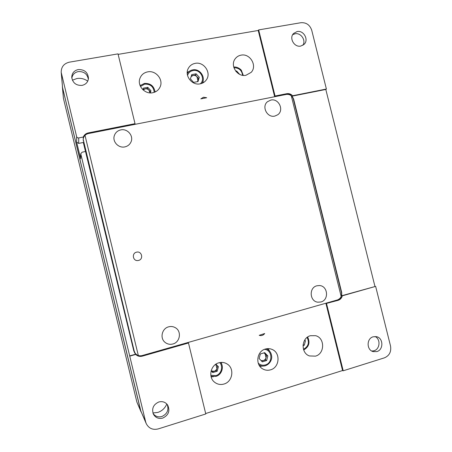 <?xml version="1.0" encoding="UTF-8"?>
<svg xmlns="http://www.w3.org/2000/svg" width="452" height="452" viewBox="0 0 452 452"><rect width="100%" height="100%" fill="white"/><g stroke="black" fill="none" stroke-linecap="round" stroke-linejoin="round"><path stroke-width="0.68" d="M200.818 98.864L203.49 97.236L206.683 97.728L200.818 98.864M218.779 362.832C221.779 362.007 224.576 362.402 227.17 364.013C234.746 368.431 232.639 381.799 223.96 384.036C220.463 385.002 217.305 384.369 214.491 382.143C207.903 377.081 210.649 364.854 218.779 362.832M221.892 364.696L221.288 362.414M265.414 349.023C267.657 348.39 269.838 348.509 271.963 349.385C280.743 352.594 279.731 367.51 270.533 369.838C267.917 370.595 265.414 370.341 263.024 369.075C254.973 365.148 256.674 351.147 265.414 349.023M269.658 351.17L267.957 348.622M310.411 335.706L315.615 335.683C325.016 337.876 324.926 353.763 315.462 356.142L309.434 355.939C300.563 353.046 301.32 337.881 310.411 335.706M241.023 55.155C250.052 53.076 257.572 65.907 251.142 72.382L245.995 75.264C237.34 77.349 229.633 65.354 235.334 58.613C236.786 56.754 238.679 55.602 241.023 55.155M195.162 63.365C203.914 61.376 211.689 72.913 206.332 79.891C204.829 81.998 202.784 83.315 200.196 83.84C191.88 85.812 183.992 75.247 188.473 68.082C189.981 65.523 192.207 63.952 195.162 63.365M203.095 82.806L203.146 80.467M147.64 71.874C155.906 70.037 163.799 79.806 160.008 87.134C158.528 90.146 156.104 92.01 152.736 92.728C144.968 94.519 137.086 85.829 139.883 78.495C141.227 74.896 143.815 72.687 147.64 71.874M155.222 91.925L154.974 91.151M88.36 79.309C87.281 73.891 83.897 71.32 78.213 71.597C74.54 72.439 72.416 74.665 71.834 78.269M78.224 69.568C84.49 69.41 87.908 72.337 88.479 78.349C88.021 82.117 85.88 84.462 82.061 85.383C76.145 85.66 72.71 82.965 71.744 77.286C71.936 73.156 74.094 70.58 78.224 69.568M87.75 81.162C84.451 78.795 80.823 77.919 76.863 78.535L72.393 80.202M152.906 412.975L157.799 412.427C162.042 410.992 165.042 408.179 166.799 403.975M302.868 45.296C306.258 40.403 300.879 32.465 295.049 33.776L292.659 34.714M297.128 31.55C303.744 30.052 309.089 39.951 304.066 44.375L300.749 46.081C294.292 47.596 288.839 38.047 293.557 33.476L297.128 31.55M371.798 351.051L373.99 350.769C380.081 349.21 380.816 339.006 375.036 336.508M373.171 336.791L376.499 336.678C383.426 337.915 383.72 349.825 376.855 351.577L373.177 351.622C366.448 350.074 366.453 338.441 373.171 336.791M153.087 413.507C155.29 416.439 158.211 417.439 161.85 416.518C167.285 413.981 169.059 409.936 167.167 404.393M158.833 401.975C162.528 401.065 165.477 402.099 167.675 405.082C170.234 410.874 168.59 415.207 162.743 418.089C158.675 419.066 155.578 417.806 153.448 414.303C151.493 408.642 153.29 404.534 158.833 401.975M134.877 124.034L88.225 133.261L84.897 134.95L138.425 355.916L142.182 355.91L188.484 342.995L142.352 356.148C139.798 356.781 137.589 356.216 135.719 354.447L129.747 356.136L145.668 421.936L140.64 410.557L62.579 87.874L61.201 72.348L76.625 136.6C76.976 137.589 77.676 138.029 78.744 137.922L83.287 137.024C84.208 134.826 85.863 133.459 88.253 132.911L135.024 123.673L134.877 124.034M205.677 413.518L342.559 370.538L325.948 303.546L337.497 300.252C339.198 299.727 340.458 298.619 341.277 296.936L291.173 95.31C289.67 94.197 288.043 93.796 286.297 94.106L274.579 96.423L258.228 30.482L118.136 54.381M264.691 333.519C263.228 335.39 261.403 335.989 259.222 335.322L264.691 333.519M211.135 376.883L213.451 376.736M259.883 366.352L262.883 366.069M189.303 71.326L187.241 72.348M140.758 85.072L140.047 85.445M135.024 123.673L118.012 53.878L69.331 62.173C63.913 63.523 61.201 66.913 61.201 72.348M258.663 29.905L275.059 96.01L286.8 93.688C289.026 93.332 290.964 94.022 292.613 95.751L326.395 89.033L311.733 30.267C309.857 24.888 306.253 22.368 300.913 22.707L258.663 29.905L258.228 30.482M275.059 96.01L274.579 96.423M326.553 303.631L343.209 370.793L384.46 357.831C389.398 355.679 391.421 351.735 390.528 346.012L375.64 286.37L342.333 295.817C341.684 298.128 340.277 299.631 338.13 300.337L325.948 303.546M343.209 370.793L342.559 370.538M188.484 342.995L205.784 413.964L158.189 428.92C152.804 430.191 148.821 428.434 146.25 423.643L145.668 421.936M138.092 355.441L138.425 355.916M84.897 134.95L84.869 135.47M146.25 423.643L140.64 410.557M292.613 95.751L292.094 96.163L293.63 99.056L341.695 292.444L341.695 295.749L375.64 286.37M342.333 295.817L341.695 295.749M129.747 356.136L80.755 153.753L80.654 158.708L76.642 142.143L78.671 143.403L83.309 142.476L85.496 151.499M83.287 137.024L83.23 139.013M134.442 352.679L135.69 353.831M135.719 354.447L133.854 351.119L85.518 151.493L82.106 152.188L80.755 153.753M326.395 89.033L325.807 89.456L374.928 286.319M325.807 89.456L292.094 96.163M129.611 355.905L135.566 354.215M141.097 411.958L136.871 402.026L63.433 98.389L62.37 86.682M141.018 411.783L62.387 86.903M136.521 252.176L136.521 252.176C141.798 250.679 143.889 259.312 138.527 260.437L137.922 260.544C132.854 261.279 131.498 253.182 136.521 252.176M120.769 129.905C127.47 128.283 133.911 135.945 130.973 142.001C129.775 144.589 127.746 146.216 124.899 146.883C118.673 148.42 112.311 141.809 114.277 135.815C115.311 132.656 117.475 130.684 120.769 129.905M270.844 100.067C278.709 98.09 284.41 110.231 277.754 114.757L274.816 116.085C267.211 118.068 261.307 106.514 267.488 101.706L270.844 100.067M168.681 326.819C171.093 326.197 173.353 326.513 175.455 327.768C181.84 331.327 180.111 342.271 172.856 343.989C169.929 344.735 167.302 344.17 164.98 342.294C159.658 338.102 162.008 328.361 168.681 326.819M316.88 285.794L319.411 285.545C327.926 285.777 329.226 300.055 320.892 301.981L317.812 302.185C309.569 301.405 308.801 287.574 316.88 285.794M286.37 94.411L88.304 133.589C85.247 134.385 83.547 136.318 83.202 139.38L134.188 351.023L135.086 353.074C136.854 355.413 139.193 356.244 142.103 355.577L337.418 299.942C340.633 298.648 341.966 296.173 341.407 292.523L293.342 99.118C292.133 95.666 289.811 94.101 286.37 94.411M83.202 139.38L83.371 141.154M133.735 350.645L135.086 353.074M236.057 71.552L236.565 70.93L235.684 71.088M236.565 70.93L239.56 74.247M197.371 81.682L197.903 80.592L196.953 76.744C195.891 75.648 194.637 75.207 193.185 75.422L191.371 75.755M190.439 78.914L191.704 74.625L196.128 73.812L199.287 77.281L198.032 81.558L193.614 82.383L190.439 78.914M196.128 73.812L195.383 75.021L193.185 75.422L191.134 76.563M195.383 75.021L198.524 78.462L199.287 77.281M198.524 78.462L197.592 81.642M150.019 92.88L148.928 90.151C147.866 89.072 146.601 88.643 145.143 88.863L143.001 89.259M142.866 89.705L143.335 88.163L147.793 87.338L150.957 90.762L150.307 92.897M147.793 87.338L147.358 88.451L145.143 88.863L143.12 89.942M147.358 88.451L150.499 91.852L150.957 90.762M150.499 91.852L150.183 92.892M212.112 371.86L214.129 371.256C215.542 370.781 216.468 369.809 216.92 368.346L215.757 364.267M215.937 364.148L218.412 366.708L217.18 371.256L212.802 372.567L211.124 370.838M215.768 364.261L218.412 366.708M217.531 366.086L216.305 370.606L217.18 371.256M211.22 370.939L214.129 371.256L216.305 370.606M261.584 361.108L263.279 360.6C264.68 360.125 265.595 359.148 266.036 357.673L265.07 353.763L263.866 352.916M259.149 358.555L260.352 353.961L264.697 352.667L267.833 355.956L266.635 360.543L262.29 361.849L259.149 358.555M264.177 352.826L266.629 355.396L267.833 355.956M266.629 355.396L265.437 359.95L266.635 360.543M261.075 360.572L263.279 360.6L265.437 359.95M304.738 340.073L305.445 340.819L304.332 345.192L303.015 345.582M304.478 340.503L305.445 340.819M303.083 344.757L304.332 345.192M88.253 132.911L88.225 133.261M286.297 94.106L286.8 93.688M337.497 300.252L338.13 300.337M62.579 87.874L61.444 73.868M341.379 292.416L341.695 292.444M78.671 143.403L78.744 137.922M76.642 142.143L76.625 136.6M80.801 154.2L80.654 158.708M62.613 88.304L63.433 98.389M136.871 402.026L140.487 410.207M134.188 351.023L133.628 350.198M242.617 75.298C241.826 70.258 238.927 67.743 233.933 67.76M202.01 83.315C206.174 77.461 199.795 68.252 192.676 69.879C190.326 70.348 188.512 71.58 187.247 73.58C188.501 71.602 190.292 70.382 192.625 69.919M200.315 83.818C205.796 79.14 200.168 68.896 193.021 70.557C190.281 71.15 188.45 72.761 187.518 75.382M140.12 85.643L144.357 83.479M154.205 92.338C153.612 86.677 150.437 83.942 144.68 84.128L140.499 86.49M215.92 376.369L210.999 376.324L215.954 376.38C221.627 374.877 224.294 367.064 220.74 362.453M210.818 375.296L215.892 375.601C221.248 374.199 223.486 366.566 219.734 362.6M265.335 365.713C263.194 366.323 261.143 366.12 259.188 365.103L259.188 365.103C261.166 366.131 263.233 366.34 265.392 365.719C270.369 363.956 272.11 358.933 271.68 356.295C271.296 352.809 269.595 350.334 266.59 348.859L266.409 348.786M258.216 363.125C260.279 365.041 262.668 365.64 265.38 364.917C273.183 362.967 272.432 349.871 264.505 349.345M303.456 349.266C308.388 346.565 309.597 342.627 307.083 337.446M243.289 75.388L241.385 70.365C240.843 69.258 236.944 66.478 233.735 67.088M140.12 85.637L144.391 83.439C150.499 83.157 154.047 86.01 155.042 92.01M303.682 349.955C308.948 346.955 310.27 342.644 307.654 337.028"/></g></svg>
